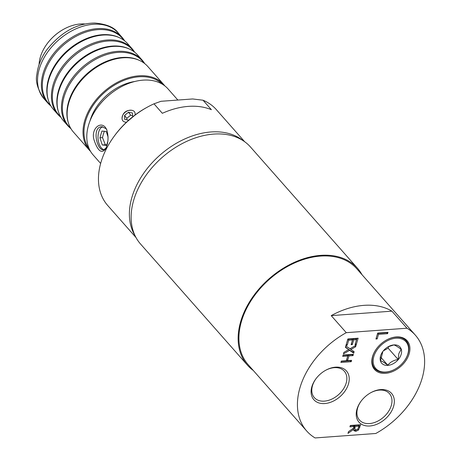 <?xml version="1.0" encoding="UTF-8"?>
<svg xmlns="http://www.w3.org/2000/svg" width="461" height="461" viewBox="0 0 461 461"><rect width="100%" height="100%" fill="white"/><g stroke="black" fill="none" stroke-linecap="round" stroke-linejoin="round"><path stroke-width="0.69" d="M128.723 120.177L124.712 119.416L124.568 115.44L128.452 112.236L132.48 113.003L132.63 116.887M125.68 122.171A7.215 5.215 142.6 0 1 125.657 122.171C123.202 121.837 121.998 120.471 122.05 118.079A7.215 5.215 142.6 0 1 131.535 110.248C133.995 110.582 135.194 111.942 135.148 114.34L135.085 114.985M128.452 112.236L130.705 115.181L132.578 115.578M124.568 115.44L126.821 118.385A42.498 29.325 -41.4 0 1 130.705 115.181M135.868 114.403L125.934 122.741M126.498 122.205L125.657 122.171M122.05 118.079C122.828 112.726 125.991 110.121 131.535 110.248M107.753 141.521L106.612 145.388L102.267 144.979L99.922 137.81L101.921 131.057L106.266 131.471L108.093 137.05M104.232 149.744A11.606 6.218 85.8 0 1 98.055 138.525A11.606 6.218 85.8 0 1 102.711 126.781M99.922 137.81L102.515 137.62A42.498 29.325 -41.4 0 1 104.353 131.287M102.267 144.979L105.344 144.748L102.515 137.62M106.75 144.921L105.344 144.748M39.087 64.592A36.661 25.292 -41.4 0 1 46.987 43.951A36.661 25.292 -41.4 0 1 63.618 29.274A36.661 25.292 -41.4 0 1 85.083 24.007M139.441 60.408L138.6 60.028A49.177 33.93 138.6 0 0 125.962 57.348A49.177 33.93 138.6 0 0 67.087 109.309A49.177 33.93 138.6 0 0 68.17 122.177L68.441 123.058A49.575 34.206 -41.4 0 1 88.022 73.691A49.575 34.206 -41.4 0 1 139.441 60.408A49.575 34.206 -41.4 0 1 147.825 66.54L163.713 84.542A49.575 34.206 138.6 0 0 103.909 91.693A49.575 34.206 138.6 0 0 89.365 150.142A49.575 34.206 138.6 0 0 90.563 151.404M89.365 150.142L73.483 132.14A49.575 34.206 -41.4 0 1 68.441 123.058M164.813 85.884A49.575 34.206 138.6 0 0 163.713 84.542M144.691 63.578A49.575 34.206 138.6 0 0 142.144 60.097A49.575 34.206 138.6 0 0 82.34 67.248A49.575 34.206 138.6 0 0 67.796 125.697A49.575 34.206 138.6 0 0 70.931 128.659M70.545 127.997A49.177 33.93 -41.4 0 1 83.13 68.147A49.177 33.93 -41.4 0 1 144.08 63.111M67.796 125.697L63.451 120.77A49.575 34.206 -41.4 0 1 58.409 111.689A49.575 34.206 -41.4 0 1 77.99 62.321A49.575 34.206 -41.4 0 1 129.408 49.039A49.575 34.206 -41.4 0 1 137.793 55.17L142.144 60.097M129.408 49.039L128.567 48.659A49.177 33.93 138.6 0 0 115.93 45.979A49.177 33.93 138.6 0 0 57.055 97.934A49.177 33.93 138.6 0 0 58.138 110.807L58.409 111.689M134.658 52.208A49.575 34.206 138.6 0 0 132.111 48.728A49.575 34.206 138.6 0 0 72.302 55.879A49.575 34.206 138.6 0 0 57.763 114.328A49.575 34.206 138.6 0 0 60.898 117.29M60.512 116.627A49.177 33.93 -41.4 0 1 73.097 56.778A49.177 33.93 -41.4 0 1 134.047 51.741M57.763 114.328L53.418 109.401A49.575 34.206 -41.4 0 1 48.376 100.319A49.575 34.206 -41.4 0 1 67.957 50.952A49.575 34.206 -41.4 0 1 119.376 37.669A49.575 34.206 -41.4 0 1 127.76 43.801L132.111 48.728M119.376 37.669L118.535 37.289A49.177 33.93 138.6 0 0 105.897 34.61A49.177 33.93 138.6 0 0 47.022 86.564A49.177 33.93 138.6 0 0 48.105 99.438L48.376 100.319M124.626 40.839A49.575 34.206 138.6 0 0 122.079 37.358A49.575 34.206 138.6 0 0 62.27 44.51A49.575 34.206 138.6 0 0 47.731 102.959A49.575 34.206 138.6 0 0 50.866 105.921M50.48 105.258A49.177 33.93 -41.4 0 1 63.065 45.409A49.177 33.93 -41.4 0 1 124.015 40.372M89.25 148.88A48.878 33.722 -41.4 0 1 104.561 92.436A48.878 33.722 -41.4 0 1 162.468 84.265M134.762 81.493A43.639 30.109 138.6 0 0 89.947 121.041M63.526 29.325A35.958 24.808 138.6 0 0 63.428 29.377A35.958 24.808 138.6 0 0 47.114 43.778A35.958 24.808 138.6 0 0 47.051 43.864M120.119 87.4A49.229 33.964 138.6 0 0 120.027 87.452A49.229 33.964 138.6 0 0 97.692 107.159A49.229 33.964 138.6 0 0 97.628 107.246M100.648 163.459L93.18 154.988A49.926 34.442 -41.4 0 1 97.565 107.338A49.926 34.442 -41.4 0 1 120.217 87.348A49.926 34.442 -41.4 0 1 168.046 88.927L177.865 100.049M105.99 148.102L103.541 149.9C96.643 150.557 91.739 126.596 101.841 126.758L105.955 128.579L106.86 129.881M105.275 127.248C100.02 120.995 90.88 129.236 93.992 139.792C97.744 151.018 101.61 154.072 105.586 148.943C108.456 142.87 108.79 136.318 106.589 129.282L105.275 127.248M126.896 119.831L126.821 118.385M325.397 370.425A19.979 13.784 -41.4 0 1 344.304 371.186A19.979 13.784 -41.4 0 1 343.232 389.28A19.979 13.784 -41.4 0 1 324.371 401.139A19.979 13.784 -41.4 0 1 314.344 397.624A19.979 13.784 -41.4 0 1 315.946 378.769M324.775 403.548A21.725 14.988 138.6 0 0 349.225 379.322A21.725 14.988 138.6 0 0 325.639 370.292A21.725 14.988 138.6 0 0 315.779 378.988A21.725 14.988 138.6 0 0 324.775 403.548M369.895 425.976A21.725 14.988 138.6 0 0 394.345 401.75A21.725 14.988 138.6 0 0 370.759 392.72A21.725 14.988 138.6 0 0 360.9 401.416A21.725 14.988 138.6 0 0 369.895 425.976M350.32 425.491L360.611 424.731L358.52 430.015L355.921 431.34L354.031 430.741L353.535 429.439L347.974 433.409L348.499 431.646L353.552 428.108L354.013 426.546L349.922 426.851L350.32 425.491M356.076 345.22L355.615 346.781L350.867 349.513L354.157 351.708L353.72 353.172L349.599 350.348L343.433 353.933L343.894 352.371L348.735 349.582L345.381 347.346L345.819 345.877L350.008 348.758L356.076 345.22M352.325 344.563L351.109 344.655L352.504 339.953L348.683 340.23L347.191 345.272L345.969 345.364L347.865 338.962L358.157 338.201L356.261 344.609L355.045 344.695L356.537 339.653L353.72 339.861L352.325 344.563L351.415 343.624M353.397 354.267L352.993 355.627L348.96 355.927L347.565 360.635L351.599 360.341L351.196 361.701L340.91 362.455L341.313 361.096L346.349 360.727L347.744 356.013L342.707 356.388L343.111 355.028L353.397 354.267M406.971 328.215L346.274 332.675A72.446 49.984 138.6 0 0 306.709 431.012A72.446 49.984 138.6 0 0 315.088 437.95L375.784 433.484A72.446 49.984 138.6 0 0 422.034 378.596A72.446 49.984 138.6 0 0 415.349 335.147A72.446 49.984 138.6 0 0 406.971 328.215L391.919 311.158A72.446 49.984 -41.4 0 0 331.223 315.624L391.919 311.158M387.58 333.683L378.51 334.352L377.156 338.921L375.94 339.014L377.697 333.084L387.983 332.323L387.58 333.683L386.744 332.738L377.674 333.407L376.245 337.982M385.482 373.341A21.725 14.988 138.6 0 0 409.166 353.794A21.725 14.988 138.6 0 0 404.672 338.702A21.725 14.988 138.6 0 0 386.353 340.08A21.725 14.988 138.6 0 0 376.493 348.781A21.725 14.988 138.6 0 0 385.482 373.341M370.517 392.853A19.979 13.784 -41.4 0 1 389.43 393.613A19.979 13.784 -41.4 0 1 388.352 411.708A19.979 13.784 -41.4 0 1 369.492 423.567A19.979 13.784 -41.4 0 1 359.465 420.052A19.979 13.784 -41.4 0 1 361.067 401.191M386.243 340.137A20.952 14.458 -41.4 0 1 408.146 353.426A20.952 14.458 -41.4 0 1 404.372 360.859L404.234 361.049A20.18 13.922 -41.4 0 1 395.077 369.134A20.18 13.922 -41.4 0 1 373.197 362.121A20.18 13.922 -41.4 0 1 392.841 338.714A20.18 13.922 -41.4 0 1 407.864 353.892A20.18 13.922 -41.4 0 1 404.234 361.049M395.077 369.134L394.87 369.249A20.952 14.458 -41.4 0 1 374.822 368.616A20.952 14.458 -41.4 0 1 376.568 348.683M386.842 332.41L386.744 332.738M378.51 334.352L377.674 333.407M377.156 338.921L376.32 337.976M359.027 426.183L355.154 426.465L354.786 429.468L356.232 429.929L357.794 429.185L359.027 426.183L358.191 425.232L354.319 425.515L354.094 428.684M356.802 429.825L355.085 430.395L353.696 430.182M359.471 424.817L358.641 427.468M354.013 426.546L353.178 425.601L350.227 425.82M353.535 429.439L352.815 428.626M355.154 426.465L354.319 425.515M353.224 351.086L352.884 352.227L348.637 349.473M348.735 349.582L345.479 347.018M355.615 346.781L354.866 345.929M350.867 349.513L350.135 348.683M353.72 353.172L352.884 352.227M349.599 350.348L348.764 349.398M352.504 339.953L351.662 339.002L347.848 339.284L346.274 344.332M356.537 339.653L355.702 338.708L352.884 338.916L351.489 343.618M357.016 338.288L355.35 343.664M348.683 340.23L347.848 339.284M347.191 345.272L346.349 344.327M353.72 339.861L352.884 338.916M356.261 344.609L355.425 343.658M350.458 360.427L350.36 360.756L341.215 361.424M352.256 354.353L352.158 354.682L348.124 354.982L346.73 359.689L347.565 360.635M347.744 356.013L346.908 355.068L343.013 355.356M352.993 355.627L352.158 354.682M348.96 355.927L348.124 354.982M351.196 361.701L350.36 360.756M346.274 332.675L331.223 315.624M306.709 431.012L248.185 364.691A72.446 49.984 -41.4 0 1 269.437 279.28A72.446 49.984 -41.4 0 1 356.826 268.826L415.349 335.147M361.971 274.664A73.316 50.583 138.6 0 0 357.482 268.25A73.316 50.583 138.6 0 0 269.04 278.83A73.316 50.583 138.6 0 0 247.534 365.268A73.316 50.583 138.6 0 0 253.337 370.523M357.482 268.25L250.461 146.973A73.316 50.583 138.6 0 0 162.024 157.553A73.316 50.583 138.6 0 0 140.519 243.99L247.534 365.268M383.327 350.867L388.162 348.188L388.652 346.522M382.855 351.466L380.492 360.79C381.887 361.072 384.33 362.548 387.816 365.204C390.208 362.115 393.648 360.208 398.131 359.488L398.857 353.547L401.133 349.357C397.647 346.701 395.21 345.231 393.815 344.943L388.087 346.81M398.131 359.488L388.162 348.188M401.162 354.382A12.222 8.431 -41.4 0 1 385.719 365.302A12.222 8.431 -41.4 0 1 382.786 351.564A12.222 8.431 -41.4 0 1 388.329 346.672A12.222 8.431 -41.4 0 1 398.638 345.894A12.222 8.431 -41.4 0 1 401.162 354.382M387.816 365.204L380.728 357.177M153.986 103.823L160.987 101.293L192.681 98.959L203.024 100.221L211.386 109.695A72.446 49.984 138.6 0 0 162.347 113.302L153.986 103.823A72.446 49.984 138.6 0 0 146.961 107.361A72.446 49.984 138.6 0 0 114.092 136.364A72.446 49.984 138.6 0 0 107.73 205.514L136.024 237.576M146.961 107.361L146.016 107.886A68.954 47.575 138.6 0 0 114.731 135.494L114.092 136.364M242.866 140.496A72.446 49.984 138.6 0 0 159.909 155.161A72.446 49.984 138.6 0 0 135.038 235.646M244.658 141.717L216.365 109.649A72.446 49.984 138.6 0 0 203.024 100.221M47.731 102.959L43.887 98.602A49.575 34.206 -41.4 0 1 58.426 40.153A49.575 34.206 -41.4 0 1 118.229 32.996L122.079 37.358M354.803 427.658L353.967 426.713M359.828 427.37L358.992 426.425M358.52 430.015L357.788 429.191M355.921 431.34L355.085 430.395M43.887 98.602C37.572 89.267 35.249 81.148 36.915 74.238C37.911 65.779 41.219 57.619 46.826 49.759C61.065 32.034 77.108 23.131 94.949 23.05C106.704 24.122 114.461 27.441 118.229 32.996"/></g></svg>
